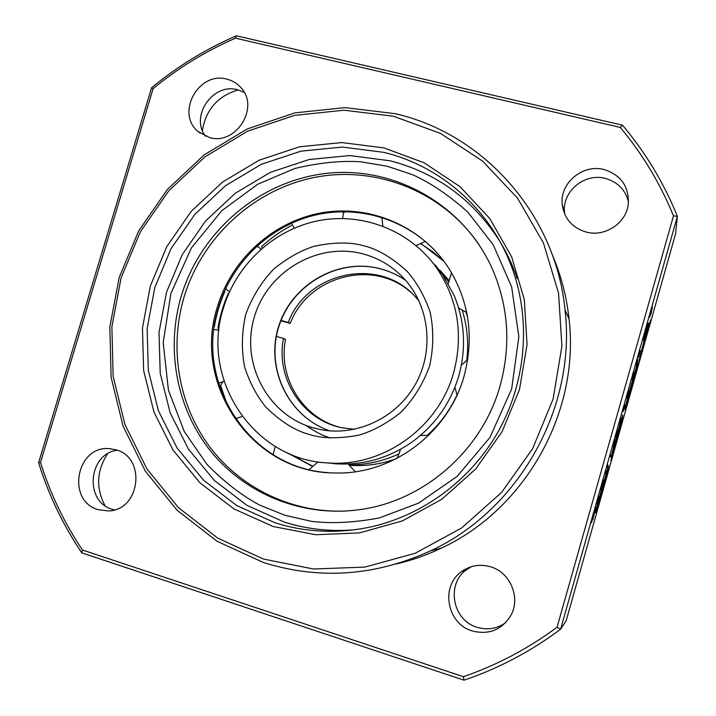 <?xml version="1.0" encoding="UTF-8"?>
<svg xmlns="http://www.w3.org/2000/svg" width="716" height="716" viewBox="0 0 716 716"><rect width="100%" height="100%" fill="white"/><g stroke="black" fill="none" stroke-linecap="round" stroke-linejoin="round"><path stroke-width="1.07" d="M214.308 326.818L214.352 326.827C216.33 314.628 219.821 302.877 224.824 291.555L224.538 291.054M227.393 405.22L220.6 385.432L222.774 381.789M440.188 270.46L448.78 280.296M466.018 312.292L467.611 317.295M396.324 458.696C381.61 464.049 366.556 466.277 351.171 465.391L349.784 465.293M448.547 281.54L435.212 265.027M466.743 360.309C468.81 343.277 467.333 326.675 462.321 310.52M427.398 435.176C440.045 423.854 449.916 410.42 456.996 394.901M398.347 454.204C382.586 461.381 366.189 464.908 349.175 464.782M213.941 329.584L218.971 330.121M219.767 382.836L218.434 382.962M229.657 291.421L227.527 290.517L225.71 288.467M256.534 246.349L258.923 247.181L260.776 249.356M343.537 212.867L345.425 211.65M262.002 248.282L261.734 246.528C270.738 238.222 280.636 231.214 291.439 225.513M218.998 329.852L217.95 328.241C219.91 316.141 223.365 304.479 228.332 293.256M453.64 372.696C463.61 334.667 457.989 299.816 436.778 268.142C410.286 230.498 362.636 211.99 318.351 220.716C274.049 229.523 236.45 264.356 223.419 308.05C200.167 378.648 253.303 460.254 328.438 462.966C383.069 467.172 438.631 427.658 453.64 372.696M429.958 259.335L442.291 274.112L453.98 295.099C464.577 320.544 466.349 346.911 459.269 374.173L458.231 377.762C449.702 404.638 434.057 426.235 411.306 442.533L408.245 444.609C386.148 458.768 362.323 465.176 336.762 463.852L332.322 463.503M312.364 466.027L289.219 453.649M287.161 452.736L312.167 466.214M217.431 306.779C191.825 384.009 252.068 473.169 334.766 472.963C391.804 475.102 448.431 433.243 464.084 376.061C474.35 337.236 469.222 301.257 448.69 268.115C421.339 225.907 369.742 204.212 321.377 212.858C272.966 221.566 231.599 259.246 217.431 306.779M328.375 472.658C249.052 468.166 194.072 381.753 218.559 307.28C231.859 262.799 268.93 226.739 313.59 215.462C358.251 204.32 407.637 219.168 438.425 254.368M344.897 511.072C291.412 513.068 239.869 487.641 208.956 445.808C178.239 403.779 169.137 347.609 183.967 297.382C202.01 237.157 253.974 189.176 315.353 177.264C376.67 165.459 442.909 191.655 479.129 244.809M181.229 296.2C165.521 349.274 176.557 408.881 211.122 451.707C245.83 494.326 302.761 517.417 359.11 509.711C423.684 501.424 482.163 450.597 500.108 385.745C511.045 345.649 508.566 306.958 492.689 269.681C464.29 205.044 395.304 166.201 327.856 173.227C260.302 180.19 200.766 230.767 181.229 296.2M328.76 463.091L327.337 462.894M444.018 261.367L421.276 243.753M420.99 243.879L433.162 252.041L444.26 261.689M419.12 301.141L415.029 296.46C379.113 256.131 306.976 271.811 288.235 322.442L290.231 323.408L280.914 320.795M410.259 291.86C372.812 258.476 307.898 276.269 290.231 323.408M276.385 336.43L283.527 338.444C275.4 378.066 302.412 420.185 342.015 427.774L354.492 429.323M288.235 322.442L281.057 320.428M283.527 338.444L285.541 339.33C277.656 378.021 303.351 419.245 341.774 427.721M384.08 147.935L341.827 142.565L299.494 146.789L259.094 160.223L222.47 182.088L191.27 211.301L166.864 246.465L150.342 285.952L142.466 327.991L143.656 370.655L153.949 411.995L172.995 450.033L200.041 482.897L233.926 508.87L273.109 526.511L315.702 534.727L359.548 532.892L402.356 520.917L441.799 499.276L475.666 469.025L502.059 431.757L519.503 389.513L527.039 344.62L524.318 299.565L511.618 256.775L489.753 218.505L460.039 186.688L424.167 162.818L384.08 147.935M275.141 522.823L236.781 505.594L203.595 480.194L177.094 448.037L158.424 410.805L148.319 370.342L147.138 328.563L154.844 287.393L171.017 248.72L194.922 214.299L225.495 185.704L261.358 164.295L300.926 151.166L342.364 147.066L383.722 152.347C442.757 166.47 493.763 212.527 513.766 272.841C530.78 323.784 525.356 382.639 498.64 430.871C471.674 478.959 424.597 514.357 372.535 526.529C339.295 533.948 306.833 532.713 275.141 522.823M393.37 116.216L440.367 133.355L482.53 161.064L517.561 198.18L543.435 242.966L558.561 293.166L561.908 346.132L553.137 398.946L532.641 448.663L501.549 492.474L461.641 527.969L415.199 553.253L364.874 567.108L313.42 568.987L263.56 559.08L217.816 538.172L178.374 507.581L146.986 469.043L124.96 424.57L113.137 376.356L111.884 326.666L121.12 277.754L140.363 231.814L168.734 190.877L204.991 156.813L247.575 131.207L294.607 115.366L343.984 110.21L393.37 116.216M395.053 113.674C483.112 133.489 555.723 213.816 565.022 309.885C576.631 407.162 519.306 509.801 430.808 550.738C375.282 576.103 319.515 580.041 263.506 562.534L217.145 541.314L177.174 510.293L145.384 471.218L123.08 426.145L111.114 377.287L109.843 326.944L119.214 277.396L138.707 230.856L167.446 189.391L204.176 154.871L247.306 128.925L294.965 112.859L344.996 107.615L395.053 113.674M552.349 254.905C561.067 275.248 566.633 296.585 569.041 318.915C580.103 411.575 525.607 509.148 441.289 548.152C426.852 555.043 411.951 560.297 396.557 563.931M202.395 130.482C205.966 109.45 217.906 95.935 238.213 89.921M105.01 505.666C95.756 488.008 96.606 470.734 107.552 453.846M505.594 622.714C496.886 628.809 487.39 630.331 477.089 627.279C452.342 620.351 445.871 583.737 466.662 569.605L471.486 566.651M490.594 566.795C480.042 563.796 470.367 565.416 461.569 571.637C440.215 586.162 446.838 623.815 472.265 630.948C488.679 635.083 501.451 630.062 510.598 615.903C521.06 598.12 510.436 572.335 490.594 566.795M564.772 214.299L564.521 212.258C562.006 191.521 584.551 172.717 605.288 178.409C617.711 181.918 625.453 189.812 628.505 202.082M604.089 169.549C582.788 163.731 559.626 183.081 562.203 204.382C564.172 218.532 572.173 227.769 586.225 232.074C604.644 237.211 625.82 223.526 628.209 204.803C629.409 186.921 621.372 175.169 604.089 169.549M205.411 136.183C189.901 116.046 213.046 82.582 237.587 89.76L244.183 92.319M226.891 79.154C198.717 70.911 175.42 113.226 198.055 131.511L209.439 137.544C235.985 145.724 260.141 107.212 240.782 87.486C237.023 83.298 232.396 80.514 226.891 79.154M114.345 509.908L112.34 509.345C84.103 501.719 88.202 453.684 117.227 450.248M116.081 449.863L109.664 448.672C76.514 444.958 65.89 500.815 98.199 509.676L108.474 510.947C140.13 510.436 146.565 457.596 116.081 449.863M649.564 317.412L651.506 310.547L650.925 314.217L652.419 307.066L649.564 317.412M647.837 323.256L646.271 330.058L647.837 323.256M646.682 328.868L645.823 332.251L646.682 328.868M643.344 340.351L645.152 332.743L643.29 340.342M640.113 351.771L638.466 357.391L640.05 351.753M636.336 365.151L637.795 358.976L636.273 365.133M632.183 379.793L634.027 372.087L632.121 379.775M627.118 398.132L628.854 390.372L627.118 398.132M624.791 405.918L623.135 411.602L624.728 405.9M621.193 418.663L619.51 424.409L621.121 418.645M617.684 430.638L615.823 437.44L617.684 430.638M613.361 447.008L614.972 439.928L613.29 446.981M610.381 456.871L610.793 455.278M606.013 470.824L605.369 473.67L606.013 470.824M600.697 490.156L602.666 483.219L601.843 487.739L602.532 485.323L603.507 479.98L600.697 490.156M598.943 496.519L596.929 504.476L598.88 496.501M592.821 519.628L595.989 506.821L592.821 519.628M613.657 448.538L611.213 456.871C611.903 452.467 620.154 423.156 622.759 415.074C621.998 419.209 622.831 418.52 619.027 432.383L610.864 460.818L619.85 426.118L613.227 448.413M628.532 394.167L638.01 361.32C637.142 365.769 637.5 366.61 633.857 379.919L625.202 409.785C624.674 410.044 625.784 404.835 628.532 394.167M638.985 360.712L650.62 319.891L646.575 333.772L648.642 323.041L638.985 360.712M82.429 549.995L81.776 552.859L464.031 680.2C498.605 668.44 530.789 651.453 560.592 629.221L566.123 620.879L675.582 233.819L677.399 216.321L673.488 215.874L557.066 627.216C528.113 648.678 496.904 665.164 463.422 676.701L82.429 549.995C64.198 522.743 50.218 493.575 40.508 462.464L153.135 88.605C178.203 67.975 205.653 51.167 235.492 38.172L620.289 127.43C642.395 153.842 660.125 183.314 673.488 215.874M557.066 627.216L560.592 629.221L677.399 216.321C663.705 182.705 645.411 152.32 622.508 125.184L236.405 35.8L235.492 38.172M598.889 498.954L608.448 465.928C607.669 470.027 608.493 469.105 605.083 481.662L596.025 512.799C595.273 513.855 596.231 509.237 598.889 498.954M592.239 520.093L591.523 522.635L592.168 520.076M607.875 464.809L607.168 467.315L607.803 464.791M153.135 88.605L151.568 87.764C177.335 66.427 205.608 49.1 236.405 35.8M151.568 87.764L38.601 462.661L40.508 462.464M81.776 552.859C62.901 524.819 48.509 494.756 38.601 462.661M464.031 680.2L463.422 676.701M620.289 127.43L622.508 125.184M646.575 333.772L645.877 333.593L646.333 331.186M644.507 339.688L646.208 333.683M629.579 391.598L634.904 373.108L628.63 397.317L627.771 399.958L629.283 391.518M627.082 399.761L627.771 399.958M636.354 366.529L634.868 373.358M627.476 399.877L626.267 404.128L626.956 404.316M626.267 404.128L625.551 406.545M621.381 419.308L619.761 426.942M611.401 457.614L611.849 457.748M600.035 496.072L605.414 477.447L599.435 500.538L598.478 503.527L599.731 495.982M598.478 503.527L597.762 503.25M607.07 470.117L605.342 477.957M598.182 503.438L597.198 506.946L597.878 507.143M597.198 506.946L596.097 510.58M595.22 509.264L595.068 511.018M594.996 511L594.441 513.3M594.298 512.674L595.336 509.3M594.029 513.488L594.343 512.692M593.859 514.088L594.146 513.524M594.378 513.283L593.994 514.446M610.685 455.224L610.318 456.835M623.869 408.961L624.996 404.844L623.869 408.961M636.345 364.167L637.043 361.67L636.291 364.149M639.2 354.76L640.346 350.58L639.2 354.76M380.59 268.822C338.498 257.402 291.672 284.243 278.658 326.389C265.09 368.364 288.306 416.873 329.852 430.862C288.432 416.9 265.296 368.454 278.9 326.478C291.94 284.324 338.74 257.509 380.715 268.894C389.692 271.292 398.024 275.141 405.712 280.421C397.98 275.105 389.611 271.239 380.59 268.822M312.283 427.577C266.943 414.331 240.478 362.582 254.314 317.072C267.507 271.364 317.815 241.713 363.128 253.929C379.373 258.324 393.236 266.791 404.737 279.321C429.519 306.627 434.317 350.437 415.575 384.009C396.924 417.625 357.275 436.491 321.135 429.707L312.283 427.577M284.583 522.17C307.298 529.303 330.729 531.818 354.876 529.733M517.221 278.613C511.242 260.973 502.892 244.72 492.169 229.836M330.425 438.031C322.621 435.659 314.44 431.444 305.884 425.402M363.719 245.767C350.124 241.883 333.405 242.106 313.563 246.429C300.004 250.913 286.722 258.467 273.7 269.1C261.537 281.746 252.22 296.818 245.749 314.315C241.659 332.501 241.301 350.151 244.693 367.263C249.92 383.114 257.071 396.512 266.155 407.431C280.681 421.518 294.804 430.459 308.524 434.254C322.057 438.64 338.999 438.908 359.343 435.051C373.313 430.808 387.088 423.299 400.647 412.541C413.338 399.6 422.995 384.071 429.627 365.957C433.69 347.135 433.806 328.984 429.958 311.505C424.221 295.431 416.578 282.006 407.037 271.248C391.921 257.536 377.484 249.043 363.719 245.767M284.807 515.234L259.586 505.048C241.838 495.57 224.341 482.065 207.085 464.523L184.316 431.614L168.439 390.211L163.185 342.624L170.936 293.309L191.494 247.754L221.933 210.602L257.769 184.218L294.661 168.529C318.566 162.8 340.485 160.545 360.434 161.753L387.025 166.184L412.667 174.731C430.969 183.054 449.424 195.584 468.004 212.312L493.19 244.738L511.645 286.919L518.867 336.654L511.654 388.985L489.95 437.431L457.148 476.382L418.618 503.097L379.453 517.919C354.402 522.635 331.741 523.781 311.478 521.346L284.807 515.234M448.646 280.985L446.82 279.016M351.171 465.391L349.712 465.23M436.778 268.142L442.291 274.112M400.629 449.209L397.291 458.195M420.426 435.471L428.732 435.319M309.142 469.607L318.074 461.883M355.252 471.746L348.146 463.977M328.438 462.966L336.762 463.852M425.349 241.408L416.085 245.579M381.861 217.351L382.845 226.086M466.743 312.561L458.634 308.005M451.536 272.733L448.288 283.608M457.05 395.017L454.893 387.293M467.727 359.647L461.337 365.267M273.056 454.615L275.266 446.462M235.492 418.788L242.142 416.435M219.186 382.997L224.027 381.225M343.573 211.65L342.669 218.478M291.43 223.195L294.374 228.1M354.894 529.724C330.702 531.827 307.218 529.303 284.449 522.161L246.948 505.353L214.469 480.579L188.496 449.2L170.166 412.855L160.223 373.349L158.997 332.546L166.47 292.352L182.249 254.601L205.59 221.002L235.457 193.114L270.514 172.27L309.187 159.507L349.694 155.569L390.113 160.796C436.876 172.923 473.536 199.925 500.099 241.784M430.808 550.738L441.289 548.152M565.022 309.885L569.041 318.915M461.569 571.637L466.662 569.605M562.203 204.382L564.521 212.258M198.055 131.511L200.05 133.131M109.664 448.672L111.096 448.807"/></g></svg>

